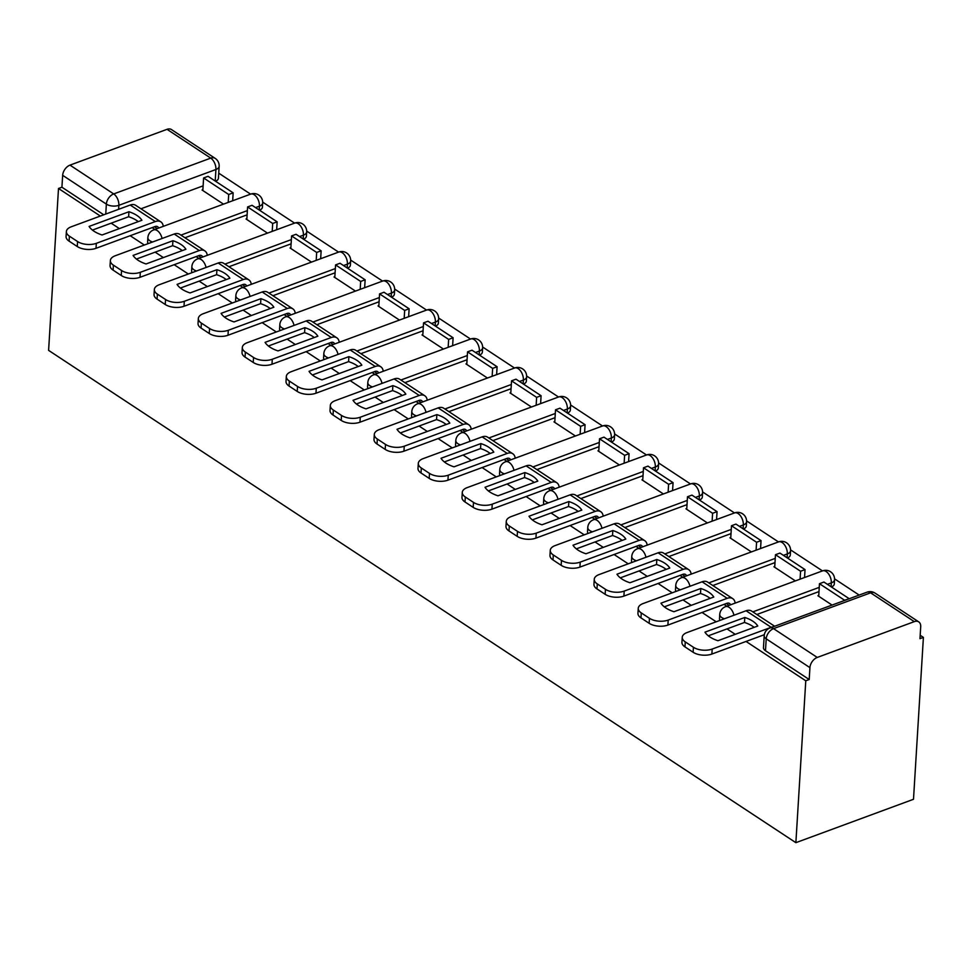 <?xml version="1.0" encoding="UTF-8"?>
<svg xmlns="http://www.w3.org/2000/svg" width="972" height="972" viewBox="0 0 972 972"><rect width="100%" height="100%" fill="white"/><g stroke="black" fill="none" stroke-linecap="round" stroke-linejoin="round"><path stroke-width="1.46" d="M724.432 618.751A8.894 4.471 -176.5 0 1 721.759 617.536A8.894 4.471 -176.5 0 1 719.742 614.462L719.487 618.678A8.894 4.471 3.5 0 0 720.021 620.379M680.436 589.773A8.894 4.471 -176.5 0 1 677.776 588.546A8.894 4.471 -176.5 0 1 675.759 585.472L675.491 589.7A8.894 4.471 3.5 0 0 676.038 591.401M636.441 560.795A8.894 4.471 -176.5 0 1 633.78 559.568A8.894 4.471 -176.5 0 1 631.764 556.494L631.508 560.71A8.894 4.471 3.5 0 0 632.043 562.423M592.458 531.818A8.894 4.471 -176.5 0 1 589.785 530.591A8.894 4.471 -176.5 0 1 587.768 527.517L587.513 531.733A8.894 4.471 3.5 0 0 588.048 533.434M548.463 502.828A8.894 4.471 -176.5 0 1 545.802 501.601A8.894 4.471 -176.5 0 1 543.785 498.539L543.53 502.755A8.894 4.471 3.5 0 0 544.065 504.456M504.48 473.85A8.894 4.471 -176.5 0 1 501.807 472.623A8.894 4.471 -176.5 0 1 499.79 469.549L499.535 473.777A8.894 4.471 3.5 0 0 500.07 475.478M460.485 444.872A8.894 4.471 -176.5 0 1 457.824 443.645A8.894 4.471 -176.5 0 1 455.807 440.571L455.54 444.787A8.894 4.471 3.5 0 0 456.087 446.488M416.49 415.882A8.894 4.471 -176.5 0 1 413.829 414.667A8.894 4.471 -176.5 0 1 411.812 411.593L411.557 415.809A8.894 4.471 3.5 0 0 412.092 417.51M372.507 386.905A8.894 4.471 -176.5 0 1 369.834 385.677A8.894 4.471 -176.5 0 1 367.817 382.603L367.562 386.832A8.894 4.471 3.5 0 0 368.096 388.533M328.512 357.927A8.894 4.471 -176.5 0 1 325.851 356.7A8.894 4.471 -176.5 0 1 323.834 353.626L323.579 357.854A8.894 4.471 3.5 0 0 324.113 359.555M284.529 328.949A8.894 4.471 -176.5 0 1 281.856 327.722A8.894 4.471 -176.5 0 1 279.839 324.648L279.584 328.864A8.894 4.471 3.5 0 0 280.118 330.565M240.534 299.959A8.894 4.471 -176.5 0 1 237.873 298.744A8.894 4.471 -176.5 0 1 235.856 295.67L235.589 299.886A8.894 4.471 3.5 0 0 236.135 301.587M196.551 270.981A8.894 4.471 -176.5 0 1 193.878 269.754A8.894 4.471 -176.5 0 1 191.861 266.68L191.606 270.909A8.894 4.471 3.5 0 0 192.14 272.61M152.555 242.004A8.894 4.471 -176.5 0 1 149.882 240.777A8.894 4.471 -176.5 0 1 147.866 237.703L147.61 241.919A8.894 4.471 3.5 0 0 148.145 243.632M746.046 641.447L805.776 680.789L795.874 842.675L913.498 799.288L923.4 637.401L920.18 635.275M859.163 595.071L834.559 578.862M822.47 570.904L790.564 549.885M778.475 541.926L746.581 520.907M734.48 512.937L702.586 491.929M690.497 483.959L658.591 462.939M646.502 454.981L614.608 433.962M602.519 425.991L570.613 404.984M558.523 397.013L526.63 376.006M514.528 368.036L482.634 347.016M470.545 339.058L438.651 318.038M426.55 310.068L394.656 289.061M382.567 281.09L350.661 260.083M338.572 252.113L306.678 231.093M294.589 223.135L262.683 202.115M250.594 194.145L218.736 173.162M215.213 181.023L215.918 169.505L118.863 205.311A8.894 4.471 -176.5 0 1 106.361 204.12L62.658 175.325L61.929 187.219L58.502 188.483L100.347 216.051M111.148 223.171L119.386 228.59M130.187 235.71L144.342 245.029M155.143 252.149L163.369 257.58M174.17 264.688L188.325 274.019M199.126 281.139L207.364 286.558M218.165 293.678L232.32 302.997M243.121 310.117L251.347 315.536M262.161 322.655L276.303 331.974M287.117 339.094L295.342 344.513M306.144 351.633L320.298 360.964M331.1 368.072L339.325 373.503M350.139 380.623L364.281 389.942M375.095 397.062L383.32 402.481M394.122 409.601L408.276 418.92M419.078 426.04L427.315 431.459M438.117 438.579L452.272 447.898M463.073 455.018L471.298 460.436M482.112 467.556L496.255 476.888M507.068 483.995L515.294 489.426M526.095 496.546L540.25 505.865M551.051 512.985L559.277 518.404M570.09 525.524L584.233 534.843M595.046 541.963L603.272 547.382M614.073 554.502L628.228 563.821M639.029 570.941L647.267 576.36M658.068 583.479L672.223 592.811M683.024 599.931L691.25 605.349M702.063 612.469L716.206 621.788M727.02 628.908L735.245 634.327M58.502 188.483L48.6 350.37L795.874 842.675M923.4 637.401L919.974 638.665L920.703 626.77A8.894 5.783 123.4 0 0 918.734 621.873A8.894 5.783 123.4 0 0 914.312 621.63L817.258 657.437A8.894 5.783 123.4 0 0 809.931 667.63L766.215 638.835A8.894 4.471 -176.5 0 1 764.199 635.761L763.47 647.656A8.894 4.471 -176.5 0 0 765.486 650.73L766.215 638.835A8.894 5.783 123.4 0 1 773.542 628.641L817.258 657.437M805.776 680.789L809.202 679.525L809.931 667.63M203.124 185.846L140.964 208.786M167.038 129.325L69.984 165.131L113.7 193.926L210.742 158.12L167.038 129.325A8.894 5.783 -56.6 0 1 171.461 129.568L215.164 158.363A8.894 5.783 -56.6 0 0 210.742 158.12A8.894 5.067 69.8 0 1 215.918 169.505A8.894 4.471 -176.5 0 0 219.15 166.334A8.894 8.894 0 0 0 215.164 158.363M62.658 175.325A8.894 5.783 -56.6 0 1 69.984 165.131M246.876 218.688L246.038 218.992L267.494 233.122M290.871 247.666L290.033 247.969L311.477 262.1M334.854 276.643L334.028 276.959L355.473 291.09M378.849 305.633L378.011 305.937L399.456 320.067M422.844 334.611L422.006 334.915L443.451 349.045M466.827 363.589L465.989 363.905L487.446 378.035M510.822 392.567L509.984 392.882L531.429 407.013M554.805 421.556L553.979 421.86L575.424 435.991M598.801 450.534L597.962 450.838L619.407 464.968M642.796 479.512L641.957 479.828L663.402 493.958M686.779 508.49L685.94 508.806L707.397 522.936M730.774 537.48L729.936 537.783L751.38 551.914M774.757 566.457L773.919 566.761L795.375 580.892M818.752 595.435L817.914 595.751L832.068 605.07M818.983 591.583L756.823 614.511M775 562.606L712.841 585.533M731.005 533.616L668.845 556.555M687.022 504.638L624.85 527.577M643.027 475.66L580.867 498.587M599.031 446.683L536.872 469.61M555.048 417.693L492.889 440.632M511.053 388.715L448.894 411.642M467.07 359.737L404.911 382.664M423.075 330.759L360.916 353.687M379.08 301.77L316.921 324.709M335.097 272.792L272.938 295.719M291.102 243.814L228.942 266.741M247.119 214.836L184.959 237.763M202.893 189.71L202.055 190.014L223.499 204.144M152.13 227.618L154.913 229.441M196.125 256.596L198.908 258.43M240.12 285.574L242.891 287.408M284.103 314.563L286.886 316.386M328.099 343.541L330.869 345.364M372.082 372.519L374.864 374.354M416.077 401.497L418.859 403.331M460.06 430.487L462.842 432.309M504.055 459.464L506.837 461.299M548.05 488.442L550.82 490.277M592.033 517.42L594.815 519.255M636.028 546.41L638.811 548.232M680.011 575.388L682.794 577.222M724.006 604.365L726.789 606.2M831.424 586.991A8.894 4.471 3.5 0 0 834.292 583.965L834.547 579.737A8.894 4.471 -176.5 0 1 831.315 582.908L827.415 584.354M787.429 558.001A8.894 4.471 3.5 0 0 790.297 554.976L790.552 550.76A8.894 4.471 -176.5 0 1 787.32 553.931L783.432 555.364M743.446 529.023A8.894 4.471 3.5 0 0 746.314 525.998L746.569 521.782A8.894 4.471 -176.5 0 1 743.325 524.953L739.437 526.387M699.451 500.045A8.894 4.471 3.5 0 0 702.319 497.02L702.574 492.792A8.894 4.471 -176.5 0 1 699.342 495.975L695.442 497.409M655.456 471.068A8.894 4.471 3.5 0 0 658.323 468.03L658.591 463.814A8.894 4.471 -176.5 0 1 655.347 466.985L651.459 468.431M611.473 442.078A8.894 4.471 3.5 0 0 614.34 439.052L614.596 434.836A8.894 4.471 -176.5 0 1 611.364 438.008L607.464 439.441M567.478 413.1A8.894 4.471 3.5 0 0 570.345 410.075L570.6 405.859A8.894 4.471 -176.5 0 1 567.369 409.03L563.481 410.463M523.495 384.122A8.894 4.471 3.5 0 0 526.362 381.097L526.617 376.869A8.894 4.471 -176.5 0 1 523.386 380.052L519.485 381.486M479.5 355.145A8.894 4.471 3.5 0 0 482.367 352.107L482.622 347.891A8.894 4.471 -176.5 0 1 479.39 351.062L475.49 352.496M435.505 326.155A8.894 4.471 3.5 0 0 438.372 323.129L438.639 318.913A8.894 4.471 -176.5 0 1 435.395 322.084L431.507 323.518M391.522 297.177A8.894 4.471 3.5 0 0 394.389 294.151L394.644 289.935A8.894 4.471 -176.5 0 1 391.412 293.107L387.512 294.54M347.526 268.199A8.894 4.471 3.5 0 0 350.394 265.174L350.649 260.946A8.894 4.471 -176.5 0 1 347.417 264.117L343.529 265.563M303.543 239.221A8.894 4.471 3.5 0 0 306.411 236.184L306.666 231.968A8.894 4.471 -176.5 0 1 303.434 235.139L299.534 236.573M259.548 210.231A8.894 4.471 3.5 0 0 262.416 207.206L262.671 202.99A8.894 4.471 -176.5 0 1 259.439 206.161L255.539 207.595M809.202 679.525L765.486 650.73M219.15 166.334L218.421 178.228A8.894 4.471 -176.5 0 1 215.553 181.254M61.929 187.219L103.773 214.788M138.267 221.628A27.568 13.863 3.5 0 0 136.627 220.437A27.568 13.863 3.5 0 0 128.632 216.732L128.936 211.738L89.096 226.427A27.568 13.863 -176.5 0 0 102.072 234.981L141.9 220.28A27.568 13.863 3.5 0 0 136.931 215.456A27.568 13.863 3.5 0 0 128.936 211.738M233.159 192.845L208.069 176.321L203.61 177.961L228.699 194.497L233.159 192.845L232.673 200.754M228.213 202.407L228.699 194.497M202.832 190.536L203.61 177.961M158.655 228.068A5.334 3.475 123.4 0 0 157.658 226.707A5.334 3.475 123.4 0 0 155.01 226.561L96.021 248.31A13.341 6.707 -176.5 0 1 77.274 246.536L77.578 241.554A13.341 6.707 3.5 0 0 96.325 243.328L155.313 221.567A11.117 7.229 -56.6 0 1 160.842 221.871A11.117 7.229 -56.6 0 1 163.272 226.367M77.578 241.554L69.401 236.16A13.341 6.707 3.5 0 1 66.375 231.555A13.341 6.707 3.5 0 1 71.235 226.792L130.212 205.031A11.117 7.229 -56.6 0 1 135.74 205.347L160.842 221.871M77.274 246.536L69.097 241.153A13.341 6.707 -176.5 0 1 66.072 236.536L66.375 231.555M128.632 216.732L92.425 230.085M182.262 250.606A27.568 13.863 3.5 0 0 180.622 249.415A27.568 13.863 3.5 0 0 172.615 245.709L172.919 240.716L133.091 255.417A27.568 13.863 -176.5 0 0 146.055 263.959L185.895 249.269A27.568 13.863 3.5 0 0 180.926 244.434A27.568 13.863 3.5 0 0 172.919 240.716M277.154 221.835L252.052 205.299L247.593 206.939L272.695 223.475L277.154 221.835L276.668 229.744M272.209 231.385L272.695 223.475M246.827 219.514L247.593 206.939M202.65 257.045A5.334 3.475 123.4 0 0 201.654 255.685A5.334 3.475 123.4 0 0 198.993 255.539L140.017 277.299A13.341 6.707 -176.5 0 1 121.269 275.513L121.573 270.532A13.341 6.707 3.5 0 0 140.32 272.306L199.309 250.545A11.117 7.229 -56.6 0 1 204.837 250.861A11.117 7.229 -56.6 0 1 207.255 255.344M121.573 270.532L113.396 265.149A13.341 6.707 3.5 0 1 110.371 260.532A13.341 6.707 3.5 0 1 115.218 255.77L174.207 234.021A11.117 7.229 -56.6 0 1 179.735 234.325L204.837 250.861M121.269 275.513L113.092 270.131A13.341 6.707 -176.5 0 1 110.067 265.526L110.371 260.532M172.615 245.709L136.42 259.062M226.245 279.584A27.568 13.863 3.5 0 0 224.605 278.405A27.568 13.863 3.5 0 0 216.61 274.687L216.914 269.706L177.074 284.395A27.568 13.863 -176.5 0 0 190.05 292.937L229.878 278.247A27.568 13.863 3.5 0 0 224.921 273.411A27.568 13.863 3.5 0 0 216.914 269.706M321.137 250.812L296.047 234.276L291.588 235.929L316.678 252.453L321.137 250.812L320.663 258.722M316.204 260.362L316.678 252.453M290.822 248.492L291.588 235.929M246.645 286.023A5.334 3.475 123.4 0 0 245.637 284.662A5.334 3.475 123.4 0 0 242.988 284.517L184 306.277A13.341 6.707 -176.5 0 1 165.252 304.503L165.556 299.51A13.341 6.707 3.5 0 0 184.303 301.296L243.292 279.535A11.117 7.229 -56.6 0 1 248.82 279.839A11.117 7.229 -56.6 0 1 251.25 284.322M165.556 299.51L157.379 294.127A13.341 6.707 3.5 0 1 154.354 289.51A13.341 6.707 3.5 0 1 159.214 284.76L218.202 262.999A11.117 7.229 -56.6 0 1 223.73 263.303L248.82 279.839M165.252 304.503L157.075 299.109A13.341 6.707 -176.5 0 1 154.05 294.504L154.354 289.51M216.61 274.687L180.415 288.04M270.24 308.574A27.568 13.863 3.5 0 0 268.6 307.383A27.568 13.863 3.5 0 0 260.593 303.665L260.897 298.683L221.069 313.373A27.568 13.863 -176.5 0 0 234.045 321.926L273.873 307.225A27.568 13.863 3.5 0 0 268.904 302.389A27.568 13.863 3.5 0 0 260.897 298.683M365.132 279.79L340.03 263.254L335.571 264.906L360.673 281.443L365.132 279.79L364.646 287.7M360.187 289.34L360.673 281.443M334.805 277.47L335.571 264.906M290.628 315.001A5.334 3.475 123.4 0 0 289.632 313.64A5.334 3.475 123.4 0 0 286.983 313.494L227.995 335.255A13.341 6.707 -176.5 0 1 209.247 333.481L209.551 328.487A13.341 6.707 3.5 0 0 228.299 330.273L287.287 308.513A11.117 7.229 -56.6 0 1 292.815 308.817A11.117 7.229 -56.6 0 1 295.245 313.3M209.551 328.487L201.374 323.105A13.341 6.707 3.5 0 1 198.349 318.5A13.341 6.707 3.5 0 1 203.197 313.737L262.185 291.977A11.117 7.229 -56.6 0 1 267.713 292.28L292.815 308.817M209.247 333.481L201.07 328.099A13.341 6.707 -176.5 0 1 198.045 323.482L198.349 318.5M260.593 303.665L224.398 317.018M314.223 337.551A27.568 13.863 3.5 0 0 312.595 336.361A27.568 13.863 3.5 0 0 304.588 332.655L304.892 327.661L265.064 342.363A27.568 13.863 -176.5 0 0 278.028 350.904L317.868 336.203A27.568 13.863 3.5 0 0 312.899 331.379A27.568 13.863 3.5 0 0 304.892 327.661M409.127 308.78L384.025 292.244L379.566 293.884L404.668 310.42L409.127 308.78L408.641 316.678M404.182 318.33L404.668 310.42M378.801 306.459L379.566 293.884M334.623 343.991A5.334 3.475 123.4 0 0 333.627 342.63A5.334 3.475 123.4 0 0 330.966 342.484L271.978 364.245A13.341 6.707 -176.5 0 1 253.23 362.459L253.546 357.477A13.341 6.707 3.5 0 0 272.294 359.251L331.27 337.491A11.117 7.229 -56.6 0 1 336.798 337.806A11.117 7.229 -56.6 0 1 339.228 342.29M253.546 357.477L245.357 352.083A13.341 6.707 3.5 0 1 242.332 347.478A13.341 6.707 3.5 0 1 247.192 342.715L306.18 320.954A11.117 7.229 -56.6 0 1 311.708 321.27L336.798 337.806M253.23 362.459L245.053 357.076A13.341 6.707 -176.5 0 1 242.028 352.459L242.332 347.478M304.588 332.655L268.394 346.008M358.218 366.529A27.568 13.863 3.5 0 0 356.578 365.338A27.568 13.863 3.5 0 0 348.584 361.633L348.887 356.639L309.047 371.34A27.568 13.863 -176.5 0 0 322.024 379.882L361.851 365.193A27.568 13.863 3.5 0 0 356.882 360.357A27.568 13.863 3.5 0 0 348.887 356.639M453.11 337.758L428.02 321.222L423.561 322.862L448.651 339.398L453.11 337.758L452.624 345.668M448.165 347.308L448.651 339.398M422.784 335.437L423.561 322.862M378.606 372.969A5.334 3.475 123.4 0 0 377.61 371.608A5.334 3.475 123.4 0 0 374.961 371.462L315.973 393.223A13.341 6.707 -176.5 0 1 297.225 391.437L297.529 386.455A13.341 6.707 3.5 0 0 316.277 388.229L375.265 366.468A11.117 7.229 -56.6 0 1 380.793 366.784A11.117 7.229 -56.6 0 1 383.223 371.268M297.529 386.455L289.352 381.073A13.341 6.707 3.5 0 1 286.327 376.456A13.341 6.707 3.5 0 1 291.187 371.705L350.163 349.944A11.117 7.229 -56.6 0 1 355.691 350.248L380.793 366.784M297.225 391.437L289.049 386.054A13.341 6.707 -176.5 0 1 286.023 381.449L286.327 376.456M348.584 361.633L312.377 374.985M402.214 395.507A27.568 13.863 3.5 0 0 400.573 394.328A27.568 13.863 3.5 0 0 392.567 390.61L392.87 385.629L353.043 400.318A27.568 13.863 -176.5 0 0 366.007 408.86L405.846 394.17A27.568 13.863 3.5 0 0 400.877 389.335A27.568 13.863 3.5 0 0 392.87 385.629M497.105 366.736L472.003 350.199L467.544 351.852L492.646 368.376L497.105 366.736L496.619 374.645M492.16 376.286L492.646 368.376M466.779 364.415L467.544 351.852M422.601 401.946A5.334 3.475 123.4 0 0 421.605 400.586A5.334 3.475 123.4 0 0 418.944 400.44L359.968 422.2A13.341 6.707 -176.5 0 1 341.221 420.426L341.524 415.433A13.341 6.707 3.5 0 0 360.272 417.219L419.26 395.458A11.117 7.229 -56.6 0 1 424.788 395.762A11.117 7.229 -56.6 0 1 427.206 400.245M341.524 415.433L333.347 410.05A13.341 6.707 3.5 0 1 330.322 405.433A13.341 6.707 3.5 0 1 335.17 400.683L394.158 378.922A11.117 7.229 -56.6 0 1 399.686 379.226L424.788 395.762M341.221 420.426L333.044 415.032A13.341 6.707 -176.5 0 1 330.018 410.427L330.322 405.433M392.567 390.61L356.372 403.963M446.197 424.497A27.568 13.863 3.5 0 0 444.556 423.306A27.568 13.863 3.5 0 0 436.562 419.588L436.865 414.607L397.026 429.296A27.568 13.863 -176.5 0 0 410.002 437.85L449.829 423.148A27.568 13.863 3.5 0 0 444.872 418.325A27.568 13.863 3.5 0 0 436.865 414.607M541.088 395.713L515.998 379.177L511.539 380.83L536.629 397.366L541.088 395.713L540.614 403.623M536.155 405.275L536.629 397.366M510.774 393.393L511.539 380.83M466.596 430.924A5.334 3.475 123.4 0 0 465.588 429.575A5.334 3.475 123.4 0 0 462.939 429.417L403.951 451.178A13.341 6.707 -176.5 0 1 385.204 449.404L385.507 444.423A13.341 6.707 3.5 0 0 404.255 446.197L463.243 424.436A11.117 7.229 -56.6 0 1 468.771 424.74A11.117 7.229 -56.6 0 1 471.201 429.235M385.507 444.423L377.33 439.028A13.341 6.707 3.5 0 1 374.305 434.423A13.341 6.707 3.5 0 1 379.165 429.66L438.153 407.9A11.117 7.229 -56.6 0 1 443.682 408.204L468.771 424.74M385.204 449.404L377.027 444.022A13.341 6.707 -176.5 0 1 374.001 439.405L374.305 434.423M436.562 419.588L400.367 432.941M490.192 453.474A27.568 13.863 3.5 0 0 488.552 452.284A27.568 13.863 3.5 0 0 480.545 448.578L480.848 443.584L441.021 458.286A27.568 13.863 -176.5 0 0 453.997 466.827L493.825 452.138A27.568 13.863 3.5 0 0 488.855 447.302A27.568 13.863 3.5 0 0 480.848 443.584M585.083 424.703L559.981 408.167L555.522 409.807L580.624 426.344L585.083 424.703L584.597 432.601M580.138 434.253L580.624 426.344M554.757 422.383L555.522 409.807M510.579 459.914A5.334 3.475 123.4 0 0 509.583 458.553A5.334 3.475 123.4 0 0 506.934 458.407L447.946 480.168A13.341 6.707 -176.5 0 1 429.199 478.382L429.503 473.4A13.341 6.707 3.5 0 0 448.25 475.174L507.238 453.414A11.117 7.229 -56.6 0 1 512.766 453.73A11.117 7.229 -56.6 0 1 515.196 458.213M429.503 473.4L421.326 468.006A13.341 6.707 3.5 0 1 418.3 463.401A13.341 6.707 3.5 0 1 423.148 458.638L482.136 436.878A11.117 7.229 -56.6 0 1 487.665 437.193L512.766 453.73M429.199 478.382L421.022 473A13.341 6.707 -176.5 0 1 417.996 468.383L418.3 463.401M480.545 448.578L444.35 461.931M534.175 482.452A27.568 13.863 3.5 0 0 532.547 481.274A27.568 13.863 3.5 0 0 524.54 477.556L524.844 472.562L485.016 487.264A27.568 13.863 -176.5 0 0 497.98 495.805L537.82 481.116A27.568 13.863 3.5 0 0 532.85 476.28A27.568 13.863 3.5 0 0 524.844 472.562M629.078 453.681L603.977 437.145L599.517 438.785L624.619 455.321L629.078 453.681L628.592 461.591M624.133 463.231L624.619 455.321M598.752 451.36L599.517 438.785M554.575 488.892A5.334 3.475 123.4 0 0 553.578 487.531A5.334 3.475 123.4 0 0 550.917 487.385L491.929 509.146A13.341 6.707 -176.5 0 1 473.182 507.372L473.486 502.378A13.341 6.707 3.5 0 0 492.245 504.152L551.221 482.391A11.117 7.229 -56.6 0 1 556.749 482.707A11.117 7.229 -56.6 0 1 559.179 487.191M473.486 502.378L465.309 496.996A13.341 6.707 3.5 0 1 462.283 492.379A13.341 6.707 3.5 0 1 467.143 487.628L526.131 465.867A11.117 7.229 -56.6 0 1 531.66 466.171L556.749 482.707M473.182 507.372L465.005 501.977A13.341 6.707 -176.5 0 1 461.979 497.372L462.283 492.379M524.54 477.556L488.345 490.909M578.17 511.43A27.568 13.863 3.5 0 0 576.53 510.251A27.568 13.863 3.5 0 0 568.535 506.534L568.839 501.552L528.999 516.241A27.568 13.863 -176.5 0 0 541.975 524.783L581.803 510.093A27.568 13.863 3.5 0 0 576.833 505.258A27.568 13.863 3.5 0 0 568.839 501.552M673.061 482.659L647.972 466.123L643.513 467.775L668.602 484.299L673.061 482.659L672.575 490.568M668.116 492.209L668.602 484.299M642.735 480.338L643.513 467.775M598.558 517.869A5.334 3.475 123.4 0 0 597.561 516.509A5.334 3.475 123.4 0 0 594.913 516.363L535.924 538.124A13.341 6.707 -176.5 0 1 517.177 536.35L517.481 531.356A13.341 6.707 3.5 0 0 536.228 533.142L595.216 511.381A11.117 7.229 -56.6 0 1 600.745 511.685A11.117 7.229 -56.6 0 1 603.175 516.168M517.481 531.356L509.304 525.974A13.341 6.707 3.5 0 1 506.278 521.369A13.341 6.707 3.5 0 1 511.138 516.606L570.114 494.845A11.117 7.229 -56.6 0 1 575.643 495.149L600.745 511.685M517.177 536.35L509 530.955A13.341 6.707 -176.5 0 1 505.975 526.35L506.278 521.369M568.535 506.534L532.328 519.886M622.165 540.42A27.568 13.863 3.5 0 0 620.525 539.229A27.568 13.863 3.5 0 0 612.518 535.511L612.822 530.53L572.994 545.219A27.568 13.863 -176.5 0 0 585.958 553.773L625.798 539.071A27.568 13.863 3.5 0 0 620.829 534.248A27.568 13.863 3.5 0 0 612.822 530.53M717.057 511.637L691.955 495.113L687.496 496.753L712.598 513.289L717.057 511.637L716.571 519.546M712.112 521.199L712.598 513.289M686.73 509.316L687.496 496.753M642.553 546.859A5.334 3.475 123.4 0 0 641.556 545.499A5.334 3.475 123.4 0 0 638.896 545.341L579.92 567.101A13.341 6.707 -176.5 0 1 561.172 565.327L561.476 560.346A13.341 6.707 3.5 0 0 580.223 562.12L639.212 540.359A11.117 7.229 -56.6 0 1 644.74 540.663A11.117 7.229 -56.6 0 1 647.158 545.158M561.476 560.346L553.299 554.951A13.341 6.707 3.5 0 1 550.274 550.346A13.341 6.707 3.5 0 1 555.121 545.584L614.11 523.823A11.117 7.229 -56.6 0 1 619.638 524.139L644.74 540.663M561.172 565.327L552.995 559.945A13.341 6.707 -176.5 0 1 549.97 555.328L550.274 550.346M612.518 535.511L576.323 548.864M666.148 569.398A27.568 13.863 3.5 0 0 664.508 568.207A27.568 13.863 3.5 0 0 656.513 564.501L656.817 559.508L616.977 574.209A27.568 13.863 -176.5 0 0 629.953 582.75L669.781 568.061A27.568 13.863 3.5 0 0 664.812 563.225A27.568 13.863 3.5 0 0 656.817 559.508M761.04 540.626L735.95 524.09L731.491 525.731L756.581 542.267L761.04 540.626L760.566 548.524M756.107 550.176L756.581 542.267M730.725 538.306L731.491 525.731M686.548 575.837A5.334 3.475 123.4 0 0 685.539 574.476A5.334 3.475 123.4 0 0 682.891 574.331L623.903 596.091A13.341 6.707 -176.5 0 1 605.155 594.305L605.459 589.324A13.341 6.707 3.5 0 0 624.206 591.098L683.194 569.337A11.117 7.229 -56.6 0 1 688.723 569.653A11.117 7.229 -56.6 0 1 691.153 574.136M605.459 589.324L597.282 583.929A13.341 6.707 3.5 0 1 594.257 579.324A13.341 6.707 3.5 0 1 599.117 574.561L658.105 552.801A11.117 7.229 -56.6 0 1 663.633 553.117L688.723 569.653M605.155 594.305L596.978 588.923A13.341 6.707 -176.5 0 1 593.953 584.306L594.257 579.324M656.513 564.501L620.318 577.854M710.143 598.375A27.568 13.863 3.5 0 0 708.503 597.197A27.568 13.863 3.5 0 0 700.496 593.479L700.8 588.497L660.972 603.187A27.568 13.863 -176.5 0 0 673.948 611.728L713.776 597.039A27.568 13.863 3.5 0 0 708.807 592.203A27.568 13.863 3.5 0 0 700.8 588.497M805.035 569.604L779.933 553.068L775.474 554.708L800.576 571.244L805.035 569.604L804.549 577.514M800.09 579.154L800.576 571.244M774.708 567.284L775.474 554.708M730.531 604.815A5.334 3.475 123.4 0 0 729.535 603.454A5.334 3.475 123.4 0 0 726.886 603.308L667.898 625.069A13.341 6.707 -176.5 0 1 649.15 623.295L649.454 618.301A13.341 6.707 3.5 0 0 668.201 620.075L727.19 598.327A11.117 7.229 -56.6 0 1 732.718 598.63A11.117 7.229 -56.6 0 1 735.148 603.114M649.454 618.301L641.277 612.919A13.341 6.707 3.5 0 1 638.252 608.302A13.341 6.707 3.5 0 1 643.1 603.551L702.088 581.791A11.117 7.229 -56.6 0 1 707.616 582.094L732.718 598.63M649.15 623.295L640.973 617.9A13.341 6.707 -176.5 0 1 637.948 613.296L638.252 608.302M700.496 593.479L664.301 606.832M754.126 627.365A27.568 13.863 3.5 0 0 752.498 626.175A27.568 13.863 3.5 0 0 744.491 622.457L744.795 617.475L704.967 632.164A27.568 13.863 -176.5 0 0 717.931 640.718L757.771 626.017A27.568 13.863 3.5 0 0 752.802 621.181A27.568 13.863 3.5 0 0 744.795 617.475M849.03 598.582L823.928 582.046L819.469 583.698L844.571 600.234L849.006 598.825M818.703 596.261L819.469 583.698M764.332 634.704L711.881 654.047A13.341 6.707 -176.5 0 1 693.133 652.273L693.437 647.279A13.341 6.707 3.5 0 0 712.184 649.065L771.173 627.304A11.117 7.229 -56.6 0 1 773.056 626.843M693.437 647.279L685.26 641.897A13.341 6.707 3.5 0 1 682.235 637.292A13.341 6.707 3.5 0 1 687.095 632.529L746.083 610.768A11.117 7.229 -56.6 0 1 751.611 611.072L774.648 626.247M693.133 652.273L684.956 646.878A13.341 6.707 -176.5 0 1 681.931 642.273L682.235 637.292M744.491 622.457L708.296 635.809M914.312 621.63L870.596 592.835L773.542 628.641A8.894 5.067 -110.2 0 0 770.006 627.961A8.894 8.894 0 0 0 764.199 635.761M118.62 209.308L118.863 205.311A8.894 5.067 69.8 0 0 113.7 193.926A8.894 5.783 123.4 0 0 106.361 204.12L105.754 214.059M831.072 586.76L831.315 582.908A8.894 5.067 -110.2 0 0 826.139 571.524A8.894 5.067 -110.2 0 0 822.591 570.856A8.894 8.894 0 0 1 834.547 579.737M819.25 587.367L752.814 611.874M787.089 557.782L787.32 553.931A8.894 5.067 -110.2 0 0 782.156 542.546A8.894 5.067 -110.2 0 0 778.608 541.878A8.894 8.894 0 0 1 790.552 550.76M775.255 558.378L708.819 582.884M743.094 528.792L743.325 524.953A8.894 5.067 -110.2 0 0 738.161 513.568A8.894 5.067 -110.2 0 0 734.613 512.888A8.894 8.894 0 0 1 746.569 521.782M731.26 529.4L664.836 553.906M699.111 499.815L699.342 495.975A8.894 5.067 -110.2 0 0 694.166 484.578A8.894 5.067 -110.2 0 0 690.618 483.91A8.894 8.894 0 0 1 702.574 492.792M687.277 500.422L620.841 524.929M655.116 470.837L655.347 466.985A8.894 5.067 -110.2 0 0 650.183 455.601A8.894 5.067 -110.2 0 0 646.635 454.932A8.894 8.894 0 0 1 658.591 463.814M643.282 471.444L576.858 495.951M611.121 441.859L611.364 438.008A8.894 5.067 -110.2 0 0 606.188 426.623A8.894 5.067 -110.2 0 0 602.64 425.955A8.894 8.894 0 0 1 614.596 434.836M599.299 442.454L532.863 466.961M567.138 412.869L567.369 409.03A8.894 5.067 -110.2 0 0 562.205 397.645A8.894 5.067 -110.2 0 0 558.657 396.965A8.894 8.894 0 0 1 570.6 405.859M555.304 413.477L488.867 437.983M523.143 383.891L523.386 380.052A8.894 5.067 -110.2 0 0 518.21 368.655A8.894 5.067 -110.2 0 0 514.662 367.987A8.894 8.894 0 0 1 526.617 376.869M511.308 384.499L444.884 409.005M479.16 354.914L479.39 351.062A8.894 5.067 -110.2 0 0 474.215 339.678A8.894 5.067 -110.2 0 0 470.667 339.009A8.894 8.894 0 0 1 482.622 347.891M467.325 355.521L400.889 380.028M435.164 325.936L435.395 322.084A8.894 5.067 -110.2 0 0 430.232 310.7A8.894 5.067 -110.2 0 0 426.684 310.032A8.894 8.894 0 0 1 438.639 318.913M423.33 326.531L356.906 351.038M391.169 296.946L391.412 293.107A8.894 5.067 -110.2 0 0 386.236 281.71A8.894 5.067 -110.2 0 0 382.689 281.042A8.894 8.894 0 0 1 394.644 289.935M379.347 297.554L312.911 322.06M347.186 267.968L347.417 264.117A8.894 5.067 -110.2 0 0 342.253 252.732A8.894 5.067 -110.2 0 0 338.706 252.064A8.894 8.894 0 0 1 350.649 260.946M335.352 268.576L268.916 293.082M303.191 238.99L303.434 235.139A8.894 5.067 -110.2 0 0 298.258 223.754A8.894 5.067 -110.2 0 0 294.71 223.086A8.894 8.894 0 0 1 306.666 231.968M291.357 239.598L224.933 264.105M259.208 210.013L259.439 206.161A8.894 5.067 -110.2 0 0 254.263 194.777A8.894 5.067 -110.2 0 0 250.715 194.096A8.894 8.894 0 0 1 262.671 202.99M247.374 210.608L180.938 235.115M162.081 238.492A8.894 5.067 -110.2 0 0 157.221 230.571A8.894 5.067 69.8 0 0 153.673 229.902A8.894 8.894 0 0 0 147.866 237.703M206.076 267.47A8.894 5.067 -110.2 0 0 201.204 259.56A8.894 5.067 69.8 0 0 197.656 258.88A8.894 8.894 0 0 0 191.861 266.68M250.059 296.448A8.894 5.067 -110.2 0 0 245.199 288.538A8.894 5.067 69.8 0 0 241.651 287.87A8.894 8.894 0 0 0 235.856 295.67M294.054 325.426A8.894 5.067 -110.2 0 0 289.182 317.516A8.894 5.067 69.8 0 0 285.634 316.848A8.894 8.894 0 0 0 279.839 324.648M338.037 354.416A8.894 5.067 -110.2 0 0 333.177 346.494A8.894 5.067 69.8 0 0 329.63 345.825A8.894 8.894 0 0 0 323.834 353.626M382.032 383.393A8.894 5.067 -110.2 0 0 377.172 375.484A8.894 5.067 69.8 0 0 373.625 374.815A8.894 8.894 0 0 0 367.817 382.603M426.028 412.371A8.894 5.067 -110.2 0 0 421.155 404.461A8.894 5.067 69.8 0 0 417.608 403.793A8.894 8.894 0 0 0 411.812 411.593M470.011 441.349A8.894 5.067 -110.2 0 0 465.151 433.439A8.894 5.067 69.8 0 0 461.603 432.771A8.894 8.894 0 0 0 455.807 440.571M514.006 470.339A8.894 5.067 -110.2 0 0 509.134 462.417A8.894 5.067 69.8 0 0 505.586 461.749A8.894 8.894 0 0 0 499.79 469.549M557.989 499.316A8.894 5.067 -110.2 0 0 553.129 491.407A8.894 5.067 69.8 0 0 549.581 490.738A8.894 8.894 0 0 0 543.785 498.539M601.984 528.294A8.894 5.067 -110.2 0 0 597.112 520.385A8.894 5.067 69.8 0 0 593.576 519.716A8.894 8.894 0 0 0 587.768 527.517M645.979 557.284A8.894 5.067 -110.2 0 0 641.107 549.362A8.894 5.067 69.8 0 0 637.559 548.694A8.894 8.894 0 0 0 631.764 556.494M689.962 586.262A8.894 5.067 -110.2 0 0 685.102 578.352A8.894 5.067 69.8 0 0 681.554 577.672A8.894 8.894 0 0 0 675.759 585.472M733.957 615.24A8.894 5.067 -110.2 0 0 729.085 607.33A8.894 5.067 69.8 0 0 725.537 606.662A8.894 8.894 0 0 0 719.742 614.462M867.048 592.167A8.894 5.067 -110.2 0 1 870.596 592.835A8.894 5.783 -56.6 0 1 875.019 593.078A8.894 8.894 0 0 0 867.048 592.167L770.006 627.961M157.245 228.59L154.463 226.755M96.325 243.328L96.021 248.31M155.313 221.567L130.212 205.031M69.401 236.16L69.097 241.153M201.228 257.568L198.458 255.733M140.32 272.306L140.017 277.299M199.309 250.545L174.207 234.021M113.396 265.149L113.092 270.131M245.223 286.546L242.441 284.723M184.303 301.296L184 306.277M243.292 279.535L218.202 262.999M157.379 294.127L157.075 299.109M289.219 315.523L286.436 313.701M228.299 330.273L227.995 335.255M287.287 308.513L262.185 291.977M201.374 323.105L201.07 328.099M333.202 344.513L330.419 342.679M272.294 359.251L271.978 364.245M331.27 337.491L306.18 320.954M245.357 352.083L245.053 357.076M377.197 373.491L374.414 371.656M316.277 388.229L315.973 393.223M375.265 366.468L350.163 349.944M289.352 381.073L289.049 386.054M421.18 402.469L418.41 400.646M360.272 417.219L359.968 422.2M419.26 395.458L394.158 378.922M333.347 410.05L333.044 415.032M465.175 431.459L462.393 429.624M404.255 446.197L403.951 451.178M463.243 424.436L438.153 407.9M377.33 439.028L377.027 444.022M509.158 460.436L506.388 458.602M448.25 475.174L447.946 480.168M507.238 453.414L482.136 436.878M421.326 468.006L421.022 473M553.153 489.414L550.371 487.58M492.245 504.152L491.929 509.146M551.221 482.391L526.131 465.867M465.309 496.996L465.005 501.977M597.148 518.392L594.366 516.569M536.228 533.142L535.924 538.124M595.216 511.381L570.114 494.845M509.304 525.974L509 530.955M641.131 547.382L638.361 545.547M580.223 562.12L579.92 567.101M639.212 540.359L614.11 523.823M553.299 554.951L552.995 559.945M685.126 576.36L682.344 574.525M624.206 591.098L623.903 596.091M683.194 569.337L658.105 552.801M597.282 583.929L596.978 588.923M729.109 605.337L726.339 603.503M668.201 620.075L667.898 625.069M727.19 598.327L702.088 581.791M641.277 612.919L640.973 617.9M712.184 649.065L711.881 654.047M771.173 627.304L746.083 610.768M685.26 641.897L684.956 646.878M153.673 229.902L250.715 194.096M197.656 258.88L294.71 223.086M241.651 287.87L338.706 252.064M285.634 316.848L382.689 281.042M329.63 345.825L426.684 310.032M373.625 374.815L470.667 339.009M417.608 403.793L514.662 367.987M461.603 432.771L558.657 396.965M505.586 461.749L602.64 425.955M549.581 490.738L646.635 454.932M593.576 519.716L690.618 483.91M637.559 548.694L734.613 512.888M681.554 577.672L778.608 541.878M725.537 606.662L822.591 570.856M918.734 621.873L875.019 593.078"/></g></svg>
